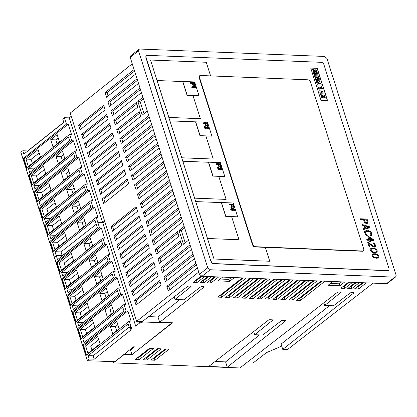 <?xml version="1.0" encoding="UTF-8"?>
<svg xmlns="http://www.w3.org/2000/svg" width="417" height="417" viewBox="0 0 417 417"><rect width="100%" height="100%" fill="white"/><g stroke="black" fill="none" stroke-linecap="round" stroke-linejoin="round"><path stroke-width="0.63" d="M194.624 81.93L182.808 81.461L187.223 95.295L199.039 95.769L194.624 81.93M195.745 88.039L191.94 87.914L191.778 87.289L194.958 87.419L194.087 86.366L194.63 86.387L195.745 88.039L191.971 87.888L191.778 87.289M194.932 87.44L194.087 86.366M193.363 85.292L192.862 85.297L192.227 83.311L190.449 83.238L190.246 82.602L194.213 82.733L195.088 85.48L194.619 85.464L193.947 83.353L192.727 83.306L193.363 85.292L192.894 85.271L192.258 83.285L190.48 83.218L190.277 82.576M195.088 85.48L194.593 85.485L193.915 83.379L192.737 83.332M195.688 121.811L200.103 135.645L211.914 136.119L207.499 122.285L169.969 120.883L181.744 157.777L213.243 159.039L205.889 135.978L199.978 135.744L195.563 121.91M205.524 129.004L205.055 129.009L204.194 126.189L208.005 128.373L206.968 126.361L208.38 128.957L204.856 126.914L205.524 129.004L205.086 128.989L204.194 126.189M207.989 128.384L206.968 126.361M208.364 128.973L204.883 126.987M206.212 125.553L205.711 125.559L205.075 123.573L203.298 123.5L203.095 122.859L207.061 122.994L207.937 125.741L207.468 125.72L206.796 123.614L205.576 123.568L206.212 125.553L205.743 125.533L205.107 123.547L203.329 123.474L203.126 122.838M207.937 125.741L207.437 125.746L206.764 123.64L205.586 123.588M220.379 162.64L208.568 162.166L212.983 176L224.794 176.474L220.379 162.64M219.603 169.839L217.549 167.196L218.169 166.936L218.383 167.613L218.096 167.691M219.29 169.224L219.373 169.13C218.159 169.093 217.83 168.588 218.383 167.613L218.081 167.702M219.274 169.239L219.274 168.082L221.041 169.245L220.035 167.081L221.385 169.839L220.364 169.782L219.759 169.062M219.243 166.388L218.743 166.393L218.107 164.407L216.329 164.334L216.126 163.699L220.098 163.829L220.974 166.576L220.504 166.56L219.832 164.449L218.607 164.402L219.243 166.388L218.774 166.367L218.138 164.381L216.36 164.308L216.157 163.672M220.974 166.576L220.473 166.581L219.801 164.475L218.617 164.428M233.259 202.99L221.443 202.521L225.858 216.355L237.674 216.83L233.259 202.99M232.363 210.627L231.894 210.632L231.685 209.991L230.893 209.959L230.695 209.339L231.518 209.35L230.882 207.358L231.534 207.379L234.469 209.37L234.698 210.09L232.16 209.986L232.363 210.627L231.92 210.606L231.716 209.97L230.924 209.939L230.726 209.318M231.482 209.35L230.882 207.358M234.698 210.09L232.17 210.012M232.165 206.879L231.664 206.884L231.028 204.898L229.251 204.825L229.048 204.184L233.02 204.32L233.895 207.067L233.426 207.046L232.754 204.94L231.529 204.893L232.165 206.879L231.696 206.858L231.06 204.872L229.282 204.799L229.079 204.163M233.895 207.067L233.395 207.072L232.722 204.966L231.539 204.919M54.752 257.164L54.299 256.95L52.678 251.873L96.176 217.32L99.564 227.927L101.347 227.984L104.584 238.133L102.801 238.071L104.86 244.529L106.648 244.591L109.885 254.735L108.097 254.672L110.161 261.131L111.944 261.193L115.181 271.337L113.398 271.274L115.457 277.732L117.245 277.795L120.482 287.938L118.694 287.881L120.758 294.334L122.541 294.397L125.778 304.54L123.995 304.483L126.054 310.936L127.842 310.999L131.079 321.147L129.291 321.085L85.798 355.638L87.507 360.736L114.732 361.675L113.231 362.884L112.825 361.612M363.452 250.753L362.514 251.248L254.745 246.942L253.463 246.353L252.582 245.034L199.029 77.161A2.601 1.72 -128.1 0 1 199.045 76.676L199.029 77.161M253.781 246.103L255.068 246.687L362.821 251.008L363.76 250.513L363.806 249.225L310.347 81.716L309.471 80.392L308.184 79.809L200.431 75.487L199.493 75.983L199.446 77.27L252.905 244.779L253.781 246.103M199.013 77.171A2.601 1.72 -128.1 0 1 199.498 75.831A2.601 1.72 -128.1 0 1 199.508 75.826A2.601 1.72 -128.1 0 0 199.206 76.186L199.045 76.676M211.127 261.178A2.601 1.72 51.9 0 0 213.832 263.565L387.695 270.534A2.601 1.72 51.9 0 0 388.566 270.273A2.601 1.72 51.9 0 0 388.925 268.308L323.946 64.692A2.601 1.72 51.9 0 0 321.241 62.31L147.378 55.341A2.601 1.72 51.9 0 0 146.508 55.597A2.601 1.72 51.9 0 0 146.148 57.567L210.929 261.334A2.601 1.72 51.9 0 0 213.629 263.721L387.492 270.69A2.601 1.72 51.9 0 0 388.368 270.43A2.601 1.72 51.9 0 0 388.462 270.346M372.318 248.146L370.4 248.939L370.16 249.554L370.645 251.065L372.511 252.384L375.086 252.738L377.004 251.941L377.239 251.331L376.759 249.814L374.888 248.496L371.625 248.24M374.247 246.478L373.288 246.192L368.492 242.512L367.758 242.486L369.207 247.026L369.942 247.052L368.816 243.523L373.569 247.072L375.034 247.135L375.592 246.16L375.498 245.41L374.909 244.018L373.705 242.97L373.079 242.824L373.278 243.455L374.216 244.112L374.779 245.879L373.94 246.478L368.477 242.527L367.763 242.496M367.033 240.213L369.087 240.296L369.488 241.558L370.369 241.594L369.968 240.333L373.929 240.489L373.684 239.733L368.758 236.548L367.883 236.512L368.847 239.54L366.793 239.457L367.033 240.213M365.62 231.69L366.522 231.357L368.722 231.445L369.869 231.862L370.953 233.901L370.796 234.766L370.395 234.87L370.64 235.626L371.756 235.052L371.474 232.801L369.921 231.117L366.282 230.601L364.656 231.404L364.578 232.524L365.292 234.291L366.491 235.339L367.268 235.496L367.023 234.735L365.824 233.692L365.448 232.06M363.614 229.496L369.863 227.755L369.54 226.744L362.003 224.45L362.248 225.206L364.166 225.785L364.974 228.308L363.374 228.74L363.614 229.496M364.588 222.563L366.376 223.632L367.825 223.189L368.049 222.079L367.085 219.055L360.194 218.779L360.434 219.535L363.515 219.655L364.588 222.563M377.328 254.323L375.404 253.744L373.392 253.791L372.49 254.125L371.933 255.1L372.412 256.617L373.616 257.659L376.853 258.285L378.454 257.852L379.011 256.877L378.527 255.366L377.885 254.719L375.394 253.76L372.48 254.135M310.717 68.013L321.022 100.294L327.517 100.554L317.217 68.273L310.717 68.013M210.601 75.894L206.248 62.253L150.506 60.017L214.015 259.02L269.757 261.25L265.321 247.349L269.736 261.25M363.353 250.904L363.76 250.513M246.322 362.983L253.051 362.998L266.52 352.6A260.344 95.868 162.3 0 0 281.715 346.068M113.231 362.884L239.905 367.961L336.988 292.625A1.303 0.48 162.3 0 1 338.729 292.067L340.23 292.129A1.303 0.48 162.3 0 1 340.699 292.333A1.303 0.48 162.3 0 1 340.46 292.76L324.681 305.447L333.449 305.797L349.946 293.141A1.303 0.48 162.3 0 1 351.687 292.588L353.183 292.645A1.303 0.48 162.3 0 1 353.658 292.854A1.303 0.48 162.3 0 1 353.407 293.281L282.773 349.399L287.391 349.587A260.344 95.868 162.3 0 0 287.584 349.493L373.1 283.133M54.455 257.153L56.18 255.454L54.981 251.686L61.007 251.925L96.291 224.226M99.564 227.927L56.066 262.481L54.445 257.409L56.331 255.913L57.53 259.682L97.474 227.948L94.925 219.952L54.981 251.686M81.002 338.635L77.963 329.117L78.302 329.128L81.268 338.422M75.701 322.033L72.667 312.515L73.006 312.526L75.972 321.82M86.298 355.242L83.264 345.719L83.603 345.735L86.569 355.029M70.405 305.432L67.366 295.914L67.705 295.924L70.671 305.218M65.104 288.83L62.07 279.312L62.409 279.322L65.375 288.616M59.808 272.228L56.769 262.71L57.108 262.72L60.074 272.014M53.183 251.472L50.149 241.954L50.488 241.964L53.454 251.263M47.887 234.87L44.848 225.352L45.187 225.362L48.153 234.656M42.586 218.268L39.547 208.75L39.891 208.761L42.857 218.055M37.29 201.666L34.251 192.148L34.59 192.159L37.556 201.453M31.989 185.065L28.95 175.547L29.294 175.557L32.26 184.851M26.693 168.463L23.654 158.945L23.993 158.955L26.959 168.249M71.218 116.301L69.243 117.87L64.385 117.703L66.444 124.162L68.232 124.219L71.469 134.368L69.686 134.305L71.745 140.764L73.533 140.826L76.77 150.97L74.982 150.907L77.041 157.365L78.829 157.428L82.066 167.571L80.283 167.509L82.342 173.967L84.13 174.03L87.367 184.173L85.579 184.111L87.638 190.569L89.426 190.632L92.663 200.775L90.88 200.718L47.382 235.271L52.698 251.858M90.88 200.718L92.939 207.171L49.441 241.73L50.149 241.954M80.283 167.509L36.785 202.068L47.402 235.256M87.638 190.569L44.145 225.128L44.848 225.352M82.342 173.967L38.844 208.526L39.547 208.75M74.982 150.907L31.483 185.466L36.805 202.052M77.041 157.365L33.548 191.924L34.251 192.148M69.686 134.305L26.188 168.864L31.504 185.45M71.745 140.764L28.247 175.317L28.95 175.547M64.385 117.703L62.717 119.027L63.796 122.421L23.852 154.154L22.773 150.766L20.886 152.262L26.208 168.849M66.444 124.162L22.951 158.715L23.654 158.945M129.291 321.085L130.855 325.974L129.181 327.298L128.102 323.91L88.159 355.644L89.238 359.032L87.507 360.736M123.995 304.483L80.497 339.037L85.819 355.623M126.054 310.936L82.556 345.495L83.264 345.719M118.694 287.881L75.201 322.435L80.517 339.021M120.758 294.334L77.26 328.893L77.963 329.117M113.398 271.274L69.9 305.833L75.222 322.419M115.457 277.732L71.959 312.291L72.667 312.515M108.097 254.672L64.604 289.231L69.92 305.817M110.161 261.131L66.663 295.689L67.366 295.914M102.801 238.071L59.303 272.629L64.625 289.216M104.86 244.529L61.362 279.082L62.07 279.312M56.769 262.71L56.066 262.481L59.323 272.614M104.625 220.989L102.655 222.558L98.073 222.402L98.224 222.86L102.801 223.022L104.776 221.448M102.801 223.022L135.707 326.141L139.507 323.123L143.01 321.987L171.851 322.982L141.478 347.111L133.544 346.84L113.648 362.649L124.469 354.335L131.991 354.632L172.544 322.8L159.711 322.284L203.762 287.287A1.303 0.48 162.3 0 0 204.012 286.854A1.303 0.48 162.3 0 0 203.543 286.646L202.042 286.588A1.303 0.48 162.3 0 0 200.306 287.141L183.803 299.797L175.036 299.448L190.814 286.76A1.303 0.48 162.3 0 0 191.059 286.333A1.303 0.48 162.3 0 0 190.585 286.13L189.089 286.067A1.303 0.48 162.3 0 0 187.342 286.625L142.291 321.585L136.661 321.361L70.192 113.09L132.257 63.78M138.97 321.45L139.507 323.123M69.243 117.87L102.655 222.558M92.939 207.171L94.727 207.233L97.964 217.382L96.176 217.32M130.855 325.974L135.707 326.141M90.953 233.129L62.211 255.694L56.18 255.454M62.211 255.694L61.007 251.925M56.331 255.913L61.987 256.142M38.109 149.604L26.005 159.106L28.361 166.482L40.465 156.98L38.109 149.604M23.993 158.955L68.232 124.219M53.079 147.076L59.532 142.009L57.176 134.634L50.723 139.695L53.079 147.076M54.856 249.496L66.955 239.994L64.599 232.613L52.5 242.115L54.856 249.496M50.488 241.964L94.727 207.233M79.574 230.09L86.022 225.024L83.666 217.643L77.218 222.709L79.574 230.09M49.555 232.894L61.659 223.392L59.303 216.011L47.199 225.514L49.555 232.894M45.187 225.362L89.426 190.632M71.917 206.107L74.273 213.488L80.726 208.422L78.37 201.041L71.917 206.107L76.999 206.311L79.439 204.393M44.259 216.293L56.358 206.79L54.001 199.409L41.903 208.912L44.259 216.293M39.891 208.761L84.13 174.03M66.621 189.506L68.977 196.881L75.425 191.82L73.069 184.439L66.621 189.506L71.698 189.709L74.143 187.791M38.958 199.686L51.062 190.188L48.706 182.808L36.602 192.31L38.958 199.686M34.59 192.159L78.829 157.428M61.32 172.904L63.676 180.28L70.129 175.218L67.773 167.837L61.32 172.904L66.402 173.107L68.841 171.189M33.662 183.084L45.761 173.587L43.404 166.206L31.306 175.708L33.662 183.084M29.294 175.557L73.533 140.826M56.024 156.302L58.38 163.678L64.828 158.611L62.472 151.235L56.024 156.302L61.101 156.505L63.546 154.587M71.224 253.369L59.12 262.872L61.476 270.247L73.58 260.745L71.224 253.369M57.108 262.72L101.347 227.984M83.843 243.46L86.194 250.841L92.647 245.775L90.291 238.399L83.843 243.46L88.92 243.669L91.359 241.751M64.421 279.473L66.777 286.849L78.876 277.352L76.525 269.971L64.421 279.473L69.503 279.677L77.593 273.323M62.409 279.322L106.648 244.591M89.139 260.067L91.495 267.443L97.943 262.382L95.592 255.001L89.139 260.067L94.221 260.271L96.661 258.352M81.821 286.573L69.717 296.075L72.073 303.451L84.177 293.954L81.821 286.573M67.705 295.924L111.944 261.193M94.44 276.669L96.791 284.045L103.244 278.983L100.888 271.603L94.44 276.669L99.517 276.872L101.956 274.954M89.473 310.556L87.122 303.175L75.008 312.687L77.374 320.058L89.473 310.556M73.006 312.526L117.245 277.795M99.736 293.271L102.092 300.647L108.54 295.585L106.189 288.204L99.736 293.271L104.818 293.474L107.258 291.556M80.319 329.279L82.67 336.66L94.774 327.157L92.418 319.776L80.319 329.279L85.396 329.482L93.486 323.133M78.302 329.128L122.541 294.397M105.037 309.873L107.388 317.254L113.841 312.187L111.485 304.806L105.037 309.873L110.114 310.076L112.554 308.158M110.333 326.475L112.689 333.855L119.137 328.789L116.786 321.408L110.333 326.475L115.415 326.678L117.855 324.765M83.603 345.735L127.842 310.999M100.07 343.759L97.719 336.383L85.615 345.881L87.971 353.262L100.07 343.759M68.43 136.938L28.486 168.671L29.716 172.518L69.66 140.784L68.43 136.938M35.012 189.12L74.956 157.386L73.731 153.539L33.787 185.273L35.012 189.12M40.313 205.722L80.257 173.988L79.027 170.146L39.083 201.88L40.313 205.722M42.081 218.67L85.579 184.111M84.328 186.748L44.384 218.482L45.609 222.324L85.553 190.59L84.328 186.748M50.91 238.925L90.854 207.192L89.624 203.35L49.68 235.084L50.91 238.925M101.545 240.703L61.601 272.437L62.831 276.283L102.775 244.55L101.545 240.703M68.127 292.885L108.071 261.151L106.846 257.31L66.902 289.044L68.127 292.885M112.142 273.912L72.198 305.645L73.428 309.487L113.372 277.753L112.142 273.912M122.739 307.115L82.795 338.849L84.025 342.691L123.969 310.957L122.739 307.115M78.724 326.089L118.668 294.355L117.443 290.513L77.499 322.247L78.724 326.089M22.773 150.766L27.725 150.933L63.759 122.306M105.188 109.853L103.718 105.24L78.62 125.183L80.095 129.791L105.188 109.853M83.035 139.017L108.133 119.08L106.663 114.466L81.565 134.404L83.035 139.017M84.51 143.63L85.98 148.238L111.078 128.3L109.603 123.693L84.51 143.63L86.152 143.693L110.01 124.964M88.925 157.464L114.018 137.527L112.548 132.914L87.45 152.851L88.925 157.464M115.493 142.14L90.395 162.077L91.865 166.691L116.963 146.748L115.493 142.14M94.81 175.911L119.908 155.974L118.438 151.361L93.34 171.298L94.81 175.911M122.853 165.195L121.378 160.587L96.285 180.525L97.755 185.138L122.853 165.195M100.7 194.358L125.793 174.421L124.323 169.808L99.225 189.745L100.7 194.358M127.268 179.034L102.17 198.972L103.64 203.585L128.738 183.642L127.268 179.034M137.568 211.315L136.098 206.702L111 226.639L112.475 231.253L137.568 211.315M139.043 215.928L113.945 235.866L115.415 240.479L140.513 220.536L139.043 215.928M118.36 249.7L143.458 229.762L141.983 225.149L116.89 245.087L118.36 249.7M144.928 234.375L119.83 254.313L121.305 258.926L146.398 238.988L144.928 234.375M149.343 248.209L147.873 243.596L122.775 263.534L124.245 268.147L149.343 248.209M152.288 257.435L150.818 252.822L125.72 272.76L127.19 277.373L152.288 257.435M155.233 266.656L153.758 262.043L128.665 281.981L130.135 286.594L155.233 266.656M158.173 275.882L156.703 271.269L131.605 291.207L133.08 295.82L158.173 275.882M161.118 285.103L159.648 280.49L134.55 300.433L136.02 305.041L161.118 285.103M134.097 69.545L105.027 92.642L106.502 97.25L135.572 74.158M137.042 78.766L107.972 101.863L109.442 106.476L138.512 83.379M139.987 87.992L110.917 111.089L112.387 115.702L141.457 92.605M136.302 102.483L113.82 120.341L115.295 124.954L137.772 107.096L136.302 102.483M142.927 97.213L137.818 101.274L142.233 115.113L147.342 111.052M118.235 134.175L140.717 116.317L139.242 111.704L116.765 129.562L118.235 134.175M148.817 115.66L119.747 138.757L121.217 143.37L150.287 120.273M151.762 124.886L122.687 147.983L124.162 152.596L153.232 129.499M154.702 134.112L125.632 157.204L127.107 161.817L156.177 138.72M157.647 143.333L128.577 166.43L130.047 171.043L159.117 147.946M160.592 152.559L131.522 175.651L132.992 180.264L162.062 157.167M184.142 226.348L179.029 230.408L183.444 244.242L188.557 240.182M195.912 263.242L166.842 286.338L168.317 290.946L197.387 267.855M192.972 254.016L163.902 277.112L165.372 281.725L194.442 258.629M190.027 244.795L160.957 267.891L162.427 272.499L191.497 249.408M159.45 263.304L181.927 245.446L180.457 240.838L157.975 258.696L159.45 263.304M156.505 254.083L178.982 236.225L177.512 231.612L155.035 249.47L156.505 254.083M181.197 217.121L152.127 240.218L153.597 244.831L182.667 221.735M178.252 207.901L149.182 230.997L150.652 235.605L179.722 212.508M175.307 198.674L146.237 221.771L147.712 226.384L176.782 203.287M172.367 189.454L143.297 212.545L144.767 217.158L173.837 194.061M169.422 180.227L140.352 203.324L141.822 207.937L170.892 184.84M166.477 171.006L137.407 194.098L138.877 198.711L167.952 175.614M163.532 161.78L134.462 184.877L135.937 189.49L165.007 166.393M198.727 272.051L136.661 321.361M138.981 49.305L130.672 55.826L130.213 57.374L199.446 274.308L201.979 276.273L386.512 283.669L387.377 283.409L395.691 276.883L396.15 275.34L326.918 58.401L324.384 56.436L139.851 49.039L138.981 49.305L138.522 50.848L207.755 267.787L210.288 269.747L394.821 277.149L395.691 276.883M199.206 76.186L199.597 75.831M146.414 55.68A2.601 1.72 51.9 0 0 146.31 55.753A2.601 1.72 51.9 0 0 145.945 57.723L210.929 261.334M199.446 274.308L207.755 267.787M130.213 57.374L138.522 50.848M199.43 75.936L199.738 75.696L199.493 75.983M376.676 252.306L377.223 251.342L377.13 250.591L376.103 249.178L374.888 248.496L372.303 248.157M371.61 248.256L370.708 248.589M375.561 252.024L376.468 251.175L375.649 249.522L374.612 248.985L372.662 248.782L371.104 249.34L371.338 250.966L372.793 251.899L375.561 252.024L376.296 251.54M371.104 249.34L370.974 250.346L371.735 251.373L373.695 252.071L375.576 252.009M374.607 246.244L374.231 246.494M375.029 247.135L375.592 246.16L375.336 244.904L374.45 243.502L373.085 242.84M368.8 243.533L369.921 247.052M368.831 239.551L366.798 239.473M373.908 240.489L373.668 239.749L368.743 236.559L367.883 236.528M370.353 241.594L369.968 240.333M369.04 237.429L369.712 239.587L372.511 239.686L369.04 237.429L369.728 239.577L372.511 239.686M367.247 235.49L367.023 234.735L365.808 233.702L365.433 232.071M371.328 235.532L371.818 233.947L370.656 231.659L368.466 230.7L365.078 230.935M370.781 234.776L370.4 234.88M364.974 228.308L363.374 228.745M369.843 227.76L369.525 226.759L362.008 224.471M364.792 225.931L365.501 228.214L369.113 227.229L364.792 225.931L365.516 228.203L369.113 227.229M367.81 223.204L368.034 222.094L367.069 219.066L360.199 218.789M364.395 219.691L365.141 222.099L366.267 222.892L367.33 222.548L366.595 219.78L364.395 219.691L365.428 222.475L367.122 222.787M378.448 257.857L378.996 256.893L378.902 256.142L377.312 254.334M377.333 257.57L378.24 256.721L377.421 255.074L376.379 254.532L374.435 254.328L372.876 254.891L373.09 256.528L374.544 257.461L376.494 257.659L378.068 257.091M372.876 254.891L372.756 255.882L373.523 256.908L375.482 257.607L377.349 257.56M327.423 100.549L317.139 68.331L310.738 68.075M315.7 70.692L315.09 72.714L315.7 70.692L316.305 71.312L316.446 72.501L317.238 72.735L316.983 71.276L316.06 69.905L314.799 69.722L314.241 71.703L313.558 71.01L313.412 69.681L312.609 69.498L313.537 72.25L315.153 72.673M314.46 71.562L313.86 71.552L313.542 71.02L313.396 69.691L312.609 69.514M318.015 76.89L318.619 78.771L319.313 78.797L318.379 75.878L314.444 75.722L315.408 78.74L316.102 78.766L315.471 76.785L316.425 76.822L316.993 78.61L317.691 78.641L317.118 76.853L318.015 76.89M318.046 74.831L317.65 73.59L313.714 73.434L314.11 74.674L318.046 74.831M321.272 87.09L321.872 88.972L322.57 88.998L321.637 86.079L317.697 85.923L318.661 88.941L319.359 88.972L318.724 86.991L319.683 87.028L320.251 88.816L320.944 88.842L320.376 87.054L321.272 87.09M319.078 80.721L316.367 81.758L316.654 82.655L320.136 83.953L317.029 83.833L317.347 84.828L321.288 84.99L320.803 83.463L317.618 82.274L320.12 81.32L319.625 79.783L315.69 79.626L315.997 80.585L319.094 80.71L316.373 81.763M322.883 89.989L318.942 89.827L319.266 90.828L321.835 90.932L319.834 92.621L320.193 93.747L324.134 93.903L323.816 92.908L321.257 92.803L323.248 91.13L322.883 89.989L318.948 89.843M323.123 97.807L323.712 95.795L324.317 96.421L324.457 97.604L325.25 97.844L324.994 96.379L324.072 95.013L322.821 94.821L322.252 96.807L321.57 96.113L321.424 94.784L320.621 94.607L321.554 97.359L323.165 97.776M322.471 96.666L321.872 96.661L321.554 96.129L321.408 94.8L320.621 94.623M323.107 97.818L323.712 95.795M325.234 97.854L324.979 96.395L324.056 95.024L322.821 94.821M324.113 93.903L323.8 92.918L321.241 92.814L323.232 91.146L322.867 89.999M320.1 81.331L319.61 79.793L315.695 79.637M321.267 84.985L320.788 83.478L317.618 82.274M320.136 83.953L317.035 83.843M320.928 88.842L320.376 87.054M318.708 87.002L319.339 88.972M322.549 88.998L321.622 86.095L317.702 85.933M318.025 74.831L317.65 73.59M317.634 73.606L313.72 73.449M317.671 78.636L317.118 76.853M316.081 78.766L315.471 76.785M319.292 78.797L318.364 75.889L314.444 75.732M317.222 72.751L316.967 71.286L316.044 69.92L314.809 69.717M210.58 75.894L206.233 62.263L150.511 60.032M193.019 95.655L199.039 95.769M157.089 80.528L168.833 117.448L200.368 118.689L193.008 95.629L187.103 95.389L182.688 81.555L157.089 80.528L168.864 117.422L200.368 118.689M205.894 136.005L211.914 136.119M169.969 120.883L181.713 157.803L213.243 159.039M218.774 176.36L224.794 176.474M182.844 161.238L194.588 198.153L226.123 199.394L218.763 176.334L212.858 176.099L208.443 162.26L182.844 161.238L194.619 198.132L226.123 199.394M231.654 216.715L237.674 216.83M195.724 201.588L207.468 238.508L239.004 239.749L231.643 216.689L225.738 216.449L221.323 202.615L195.724 201.588L207.499 238.482L239.004 239.749M89.238 359.032L94.195 359.204L130.98 329.977L131.762 327.387L129.181 327.298M268.204 320.287L208.708 366.46L227.27 367.205L285.452 320.981A1.303 0.48 162.3 0 0 285.702 320.548A1.303 0.48 162.3 0 0 285.228 320.345L282.987 320.251A1.303 0.48 162.3 0 0 281.246 320.809L262.705 335.033L254.693 334.71L272.421 320.454A1.303 0.48 162.3 0 0 272.666 320.027A1.303 0.48 162.3 0 0 272.192 319.818L269.95 319.73A1.303 0.48 162.3 0 0 268.204 320.287M362.389 282.705L354.659 288.778L358.594 288.934L366.329 282.862M355.498 282.429L347.768 288.501L351.703 288.658L359.438 282.585M348.607 282.153L340.877 288.225L344.812 288.382L352.547 282.309M332.855 281.522L328.043 285.301L339.855 285.775L344.671 281.991M321.043 281.048L296.565 300.261L300.506 300.422L324.979 281.204M313.167 280.73L288.689 299.948L292.63 300.104L317.102 280.886M305.291 280.417L280.813 299.63L284.754 299.792L309.226 280.573M297.415 280.099L272.937 299.317L276.878 299.474L301.35 280.255M289.539 279.781L265.061 298.999L269.001 299.156L293.474 279.943M281.663 279.468L257.185 298.687L261.125 298.843L285.598 279.625M273.787 279.15L249.309 298.369L253.249 298.525L277.722 279.312M265.91 278.837L241.433 298.051L245.373 298.212L269.846 278.994M258.034 278.52L233.556 297.738L237.497 297.894L261.97 278.676M250.158 278.207L225.68 297.42L229.621 297.582L254.094 278.363M242.282 277.889L217.804 297.107L221.745 297.264L246.218 278.045M222.595 277.102L217.778 280.881L229.59 281.355L234.406 277.571M214.719 276.784L206.983 282.856L210.919 283.013L218.654 276.94M207.822 276.507L200.092 282.58L204.028 282.736L211.763 276.664M201.156 276.054L193.201 282.304L197.137 282.46L204.872 276.388M157.298 348.68L143.167 359.772L147.102 359.928L161.233 348.836L157.298 348.68M151.043 360.09L154.978 360.246L169.109 349.149L165.174 348.993L151.043 360.09M139.226 359.616L153.357 348.518L149.422 348.362L135.29 359.459L139.226 359.616L138.6 357.656L150.386 348.398M137.631 357.614L138.6 357.656M153.383 358.25L154.353 358.286L154.978 360.246M154.353 358.286L166.138 349.034M145.507 357.932L146.476 357.968L158.262 348.716M146.476 357.968L147.102 359.928M195.547 280.464L196.511 280.5L201.901 276.268M196.511 280.5L197.137 282.46M202.438 280.74L203.402 280.777L208.792 276.544M203.402 280.777L204.028 282.736M209.329 281.016L210.293 281.053L215.683 276.82M210.293 281.053L210.919 283.013M220.124 279.041L228.964 279.395L231.435 277.456M228.964 279.395L229.59 281.355M220.15 295.267L221.119 295.304L243.252 277.925M221.119 295.304L221.745 297.264M228.026 295.58L228.996 295.622L251.128 278.243M228.996 295.622L229.621 297.582M235.902 295.898L236.872 295.934L259.004 278.561M236.872 295.934L237.497 297.894M243.778 296.211L244.748 296.252L266.88 278.874M244.748 296.252L245.373 298.212M251.654 296.529L252.624 296.565L274.756 279.192M252.624 296.565L253.249 298.525M259.53 296.841L260.5 296.883L282.632 279.505M260.5 296.883L261.125 298.843M267.406 297.159L268.376 297.196L290.508 279.823M268.376 297.196L269.001 299.156M275.283 297.477L276.252 297.514L298.384 280.135M276.252 297.514L276.878 299.474M283.159 297.79L284.128 297.832L306.26 280.453M284.128 297.832L284.754 299.792M291.035 298.108L292.004 298.145L314.137 280.771M292.004 298.145L292.63 300.104M298.911 298.421L299.88 298.463L322.007 281.084M299.88 298.463L300.506 300.422M330.384 283.461L339.229 283.815L341.7 281.876M339.229 283.815L339.855 285.775M343.222 286.38L344.187 286.422L349.576 282.189M344.187 286.422L344.812 288.382M350.113 286.656L351.078 286.698L356.467 282.465M351.078 286.698L351.703 288.658M357.004 286.932L357.968 286.974L363.358 282.742M357.968 286.974L358.594 288.934M253.687 331.557L254.693 334.71M215.125 361.482L225.581 361.899L259.556 334.903M225.581 361.899L227.27 367.205M174.197 296.826L175.036 299.448M148.707 316.607L158.017 316.977L179.842 299.641M158.017 316.977L159.711 322.284M323.842 302.825L324.681 305.447M282.773 349.399L281.084 344.098L329.487 305.64M142.765 321.22L143.01 321.987M129.588 349.983L130.521 350.025L134.535 346.871M130.521 350.025L131.991 354.632M130.135 327.335L130.98 329.977M88.159 355.644L93.111 355.816L129.145 327.189M93.111 355.816L94.195 359.204M134.462 184.877L136.442 184.955L164.022 163.302M137.49 188.249L136.442 184.955M137.407 194.098L139.382 194.181L166.962 172.523M140.435 197.476L139.382 194.181M140.352 203.324L142.327 203.402L169.907 181.749M143.38 206.696L142.327 203.402M143.297 212.545L145.272 212.628L172.852 190.97M146.325 215.923L145.272 212.628M146.237 221.771L148.212 221.849L175.792 200.196M149.265 225.149L148.212 221.849M149.182 230.997L151.157 231.075L178.737 209.423M152.21 234.37L151.157 231.075M152.127 240.218L154.102 240.296L181.682 218.644M155.155 243.596L154.102 240.296M155.035 249.47L157.011 249.548L177.981 233.082M158.059 252.848L157.011 249.548M157.975 258.696L159.951 258.775L180.926 242.308M161.004 262.069L159.951 258.775M160.957 267.891L162.932 267.969L190.512 246.317M163.985 271.264L162.932 267.969M163.902 277.112L165.877 277.19L193.457 255.538M166.93 280.49L165.877 277.19M166.842 286.338L168.822 286.416L196.402 264.764M169.87 289.711L168.822 286.416M179.029 230.408L181.275 230.497L184.627 227.87M185.216 242.835L181.275 230.497M131.522 175.651L133.497 175.734L161.077 154.076M134.55 179.029L133.497 175.734M128.577 166.43L130.552 166.508L158.132 144.855M131.605 169.802L130.552 166.508M125.632 157.204L127.607 157.287L155.187 135.629M128.66 160.581L127.607 157.287M122.687 147.983L124.667 148.061L152.247 126.408M125.715 151.355L124.667 148.061M119.747 138.757L121.722 138.84L149.302 117.182M122.775 142.134L121.722 138.84M116.765 129.562L118.741 129.64L139.711 113.179M119.794 132.94L118.741 129.64M137.818 101.274L140.065 101.367L143.412 98.735M144.006 113.705L140.065 101.367M113.82 120.341L115.796 120.419L136.771 103.953M116.849 123.713L115.796 120.419M110.917 111.089L112.892 111.167L140.472 89.514M113.945 114.461L112.892 111.167M107.972 101.863L109.947 101.941L137.527 80.288M111 105.24L109.947 101.941M105.027 92.642L107.002 92.72L134.582 71.067M108.055 96.014L107.002 92.72M134.55 300.433L136.192 300.495L160.055 281.762M137.318 304.014L136.192 300.495M131.605 291.207L133.252 291.274L157.11 272.541M134.373 294.788L133.252 291.274M128.665 281.981L130.307 282.048L154.165 263.315M131.428 285.567L130.307 282.048M125.72 272.76L127.362 272.827L151.22 254.094M128.488 276.341L127.362 272.827M122.775 263.534L124.422 263.601L148.28 244.868M125.543 267.12L124.422 263.601M119.83 254.313L121.477 254.38L145.335 235.647M122.598 257.894L121.477 254.38M116.89 245.087L118.532 245.154L142.39 226.421M119.653 248.673L118.532 245.154M113.945 235.866L115.587 235.933L139.45 217.2M116.713 239.447L115.587 235.933M111 226.639L112.647 226.707L136.505 207.974M113.768 230.226L112.647 226.707M102.17 198.972L103.812 199.034L127.675 180.306M104.938 202.553L103.812 199.034M99.225 189.745L100.872 189.813L124.73 171.079M101.993 193.332L100.872 189.813M96.285 180.525L97.927 180.587L121.785 161.859M99.048 184.105L97.927 180.587M93.34 171.298L94.982 171.366L118.84 152.632M96.108 174.885L94.982 171.366M90.395 162.077L92.042 162.14L115.9 143.412M93.163 165.658L92.042 162.14M87.45 152.851L89.097 152.919L112.955 134.185M90.218 156.438L89.097 152.919M87.273 147.211L86.152 143.693M81.565 134.404L83.207 134.472L107.07 115.738M84.333 137.991L83.207 134.472M78.62 125.183L80.267 125.246L104.125 106.517M81.388 128.764L80.267 125.246M28.486 168.671L34.262 168.906M33.787 185.273L39.558 185.508M39.083 201.88L44.859 202.109M44.384 218.482L50.155 218.711M49.68 235.084L55.456 235.313M61.601 272.437L67.377 272.671M66.902 289.044L72.673 289.273M72.198 305.645L77.974 305.875M77.499 322.247L83.27 322.477M82.795 338.849L88.571 339.078M116.697 330.707L115.415 326.678M91.98 350.113L90.698 346.084L85.615 345.881M90.698 346.084L98.787 339.735M86.684 333.511L85.396 329.482M76.087 300.303L74.799 296.279L69.717 296.075M74.799 296.279L82.889 289.924M70.786 283.701L69.503 279.677M81.378 316.91L80.09 312.891L75.008 312.687M80.09 312.891L88.19 306.526M65.49 267.099L64.202 263.075L59.12 262.872M64.202 263.075L72.292 256.721M111.402 314.105L110.114 310.076M106.1 297.498L104.818 293.474M100.805 280.896L99.517 276.872M95.503 264.295L94.221 260.271M58.865 246.348L57.577 242.319L52.5 242.115M57.577 242.319L65.672 235.97M90.208 247.693L88.92 243.669M53.564 229.746L52.281 225.717L47.199 225.514M52.281 225.717L60.371 219.363M48.268 213.144L46.98 209.115L41.903 208.912M46.98 209.115L55.075 202.761M42.967 196.537L41.684 192.513L36.602 192.31M41.684 192.513L49.774 186.159M37.671 179.935L36.383 175.911L31.306 175.708M36.383 175.911L44.478 169.557M62.388 160.529L61.101 156.505M67.684 177.131L66.402 173.107M72.985 193.733L71.698 189.709M78.281 210.335L76.999 206.311M83.582 226.942L82.295 222.913L77.218 222.709M82.295 222.913L84.74 220.994M32.37 163.334L31.087 159.31L26.005 159.106M31.087 159.31L39.177 152.956M57.087 143.928L55.805 139.898L50.723 139.695M55.805 139.898L58.244 137.985M233.885 209.464L231.498 207.911M233.958 209.464L231.482 207.859L231.967 209.386L233.958 209.464M219.41 168.718L219.274 168.082M219.342 169.151L219.441 168.697M220.207 167.749L220.035 167.081M221.041 169.245L220.239 167.728M221.359 169.86L220.39 169.755L219.79 169.036L219.618 169.823L217.58 167.17L217.841 166.972M231.169 210.173C230.919 209.579 231.117 209.386 231.769 209.584L231.133 207.593L234.719 209.61C235.313 211.018 233.119 209.97 232.41 210.225C232.764 211.815 231.878 209.704 231.169 210.173M234.208 209.704L231.727 208.093C232.045 209.553 232.874 210.09 234.208 209.704M229.532 205.039C229.402 203.668 232.18 204.862 233.265 204.559C233.911 205.915 234.046 206.827 233.671 207.285L232.999 205.18C231.471 204.648 231.92 205.862 232.415 207.113C231.425 206.478 231.315 204.247 229.532 205.039M217.976 166.863C219.212 167.081 217.335 167.879 218.586 168.968C219.973 170.011 219.139 167.822 219.853 167.994C221.302 170.704 221.641 167.936 220.171 166.972C222.595 167.29 221.755 171.835 219.931 168.932C220.223 171.616 216.272 167.869 217.976 166.863M216.501 164.204C216.371 162.828 219.149 164.022 220.233 163.719C220.88 165.08 221.015 165.987 220.64 166.451L219.968 164.34C218.44 163.813 218.889 165.023 219.378 166.279C218.393 165.638 218.284 163.412 216.501 164.204M205.227 128.879L204.335 126.08L207.817 128.353C208.448 127.998 208.208 127.3 207.108 126.257C208.938 127.472 209.23 128.384 207.979 128.989C207.697 129.166 206.702 128.436 204.997 126.804C205.539 127.904 205.612 128.598 205.227 128.879M203.465 123.364C203.34 121.993 206.118 123.187 207.202 122.885C207.848 124.245 207.984 125.152 207.609 125.611L206.936 123.505C205.404 122.973 205.852 124.188 206.347 125.444C205.357 124.803 205.247 122.577 203.465 123.364M191.924 87.205C191.664 85.938 194.046 87.002 194.916 86.731C194.134 86.032 194.025 85.694 194.588 85.704C197.251 88.284 193.191 87.028 191.924 87.205M190.433 82.53C190.303 81.159 193.087 82.352 194.171 82.05C194.812 83.41 194.947 84.317 194.577 84.776L193.905 82.67C192.373 82.139 192.821 83.353 193.316 84.609C192.326 83.968 192.216 81.737 190.433 82.53M255.068 246.687L254.745 246.942M199.446 77.27L199.138 77.51M386.512 283.669L394.821 277.149M201.979 276.273L210.288 269.747M362.821 251.008L362.514 251.248M252.905 244.779L252.582 245.034M272.223 319.823L272.421 320.454M285.249 320.345L285.452 320.981M190.616 286.13L190.814 286.76M203.559 286.646L203.762 287.287M340.256 292.129L340.46 292.76M353.204 292.645L353.407 293.281M54.262 257.07L52.641 251.998M49.404 241.855L47.345 235.397M44.103 225.253L42.044 218.795M38.807 208.646L36.748 202.193M33.506 192.044L31.447 185.591M28.21 175.442L26.151 168.984M22.909 158.841L20.85 152.382M54.408 257.534L56.024 262.606M87.315 360.653L85.756 355.764M82.519 345.62L80.46 339.162M77.218 329.018L75.159 322.56M71.922 312.411L69.863 305.958M66.621 295.809L64.562 289.356M61.325 279.208L59.266 272.754"/></g></svg>
